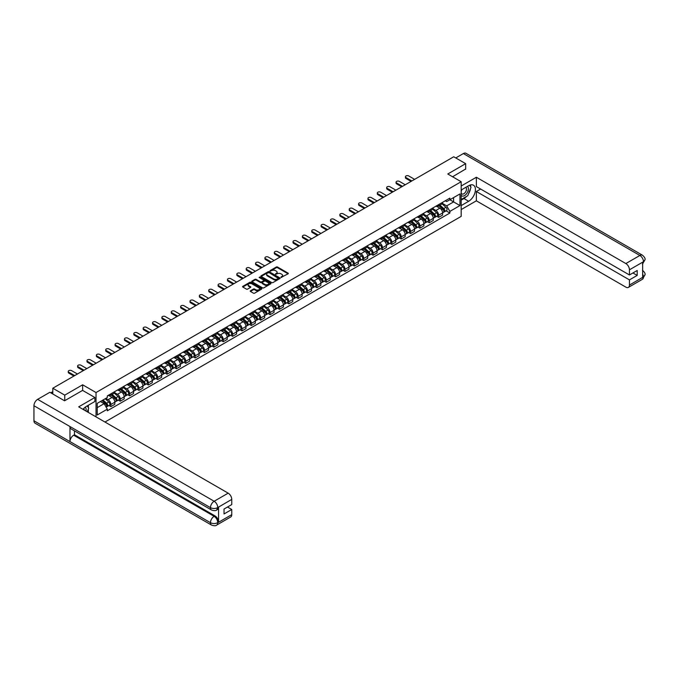 <?xml version="1.0" encoding="UTF-8"?>
<svg xmlns="http://www.w3.org/2000/svg" width="679" height="679" viewBox="0 0 679 679"><rect width="100%" height="100%" fill="white"/><g stroke="black" fill="none" stroke-linecap="round" stroke-linejoin="round"><path stroke-width="1.02" d="M281.013 277.439L288.1 273.824A0.832 0.484 0 0 0 288.1 273.145L277.499 267.017A0.832 0.484 0 0 0 276.319 267.017L270.055 270.632L270.055 271.108L271.693 270.641A2.665 1.536 0 0 1 275.462 270.641L276.345 271.15A2.665 1.536 0 0 1 277.125 272.237A2.665 1.536 0 0 1 276.345 273.331L275.538 274.274L277.168 273.807A2.665 1.536 0 0 1 280.945 273.807L281.827 274.316A2.665 1.536 0 0 1 282.608 275.402A2.665 1.536 0 0 1 281.827 276.489L281.013 276.964M250.449 290.765A0.832 0.484 0 0 0 250.449 291.444L253.42 293.167A0.832 0.484 0 0 0 254.6 293.167L261.551 289.152A0.832 0.484 0 0 0 261.551 288.465L250.95 282.345A0.832 0.484 0 0 0 249.77 282.345L242.819 286.36A0.832 0.484 0 0 0 242.819 287.039L246.409 289.118A0.832 0.484 0 0 0 247.589 289.118L250.568 287.395A0.832 0.484 0 0 0 250.568 286.716L248.786 285.689A2.232 1.29 0 0 1 248.132 284.773A2.232 1.29 0 0 1 249.507 283.584A2.232 1.29 0 0 1 251.934 283.864L258.92 287.896A2.232 1.29 0 0 1 259.573 288.804A2.232 1.29 0 0 1 258.198 290.001A2.232 1.29 0 0 1 255.762 289.721L254.6 289.05A0.832 0.484 0 0 0 253.42 289.05L250.449 290.765L250.449 291.444L253.42 289.738L253.42 289.05M96.028 392.538L82.643 384.806L64.751 395.136L52.801 388.235L453.725 156.773L465.667 163.664L447.784 173.994L461.168 181.726L96.028 392.538L96.028 416.872M271.753 282.583A0.832 0.484 0 0 0 272.924 282.583L279.884 278.568A0.832 0.484 0 0 0 279.884 277.889L269.274 271.761A0.832 0.484 0 0 0 268.095 271.761L261.143 275.776A0.832 0.484 0 0 0 261.143 276.455L271.753 282.583M259.344 277.558L270.709 283.864L263.766 287.871A0.832 0.484 0 0 1 262.586 287.871L251.977 281.751L254.956 280.045L254.956 279.349L251.977 281.072A0.832 0.484 0 0 0 251.977 281.751L251.977 281.072M254.956 280.045A0.832 0.484 0 0 1 256.136 280.045L256.136 279.349A0.832 0.484 0 0 0 254.956 279.349M256.136 279.349L260.439 281.836A0.832 0.484 0 0 0 261.61 281.836L263.588 280.69A0.832 0.484 0 0 0 263.588 280.011L259.106 277.431L259.93 276.956L270.717 283.177A0.832 0.484 0 0 1 270.717 283.856L270.717 283.177M104.973 422.032L461.168 216.389L461.168 181.726M64.751 395.136L64.751 400.686M52.801 388.235L52.801 393.99M465.667 169.215L465.667 163.664M438.651 204.6A3.904 2.258 60 0 1 437.845 206.357L441.808 204.065A3.904 2.258 -120 0 0 442.615 202.317M433.032 208.809L435.893 210.465A3.904 2.258 60 0 1 438.651 215.243L442.615 212.96A3.904 2.258 -120 0 0 439.856 208.173L437.021 206.535M442.615 212.96L442.615 215.073L438.651 217.356L436.758 216.262M437.845 206.357A3.904 2.258 60 0 1 435.926 206.178M438.651 215.243L438.651 217.356M429.289 210.006A3.904 2.258 60 0 1 428.483 211.763L432.438 209.472A3.904 2.258 -120 0 0 433.253 207.723M427.388 221.668L429.289 222.763L433.253 220.48L433.253 218.366A3.904 2.258 -120 0 0 430.486 213.579L427.651 211.941M428.483 211.763A3.904 2.258 60 0 1 426.556 211.585M423.662 214.216L426.531 215.871A3.904 2.258 60 0 1 429.289 220.65L429.289 222.763M419.919 215.413A3.904 2.258 60 0 1 419.113 217.17L423.076 214.887A3.904 2.258 -120 0 0 423.883 213.13M418.026 227.075L419.919 228.169L423.883 225.886L423.883 223.773A3.904 2.258 -120 0 0 421.124 218.986L418.289 217.348M419.113 217.17A3.904 2.258 60 0 1 417.195 216.991M414.3 219.623L417.161 221.278A3.904 2.258 60 0 1 419.919 226.056L419.919 228.169M410.557 220.828A3.904 2.258 60 0 1 409.751 222.576L413.715 220.293A3.904 2.258 -120 0 0 414.521 218.536M408.656 232.481L410.557 233.576L414.521 231.293L414.521 229.179A3.904 2.258 -120 0 0 411.754 224.393L408.919 222.754M409.751 222.576A3.904 2.258 60 0 1 407.824 222.398M404.93 225.029L407.799 226.684A3.904 2.258 60 0 1 410.557 231.463L410.557 233.576M401.196 226.234A3.904 2.258 60 0 1 400.381 227.983L404.344 225.7A3.904 2.258 -120 0 0 405.151 223.943M399.294 237.888L401.196 238.991L405.151 236.699L405.151 234.586A3.904 2.258 -120 0 0 402.392 229.799L399.558 228.161M400.381 227.983A3.904 2.258 60 0 1 398.463 227.804M395.568 230.436L398.429 232.091A3.904 2.258 60 0 1 401.196 236.869L401.196 238.991M391.825 231.641A3.904 2.258 60 0 1 391.019 233.389L394.983 231.106A3.904 2.258 -120 0 0 395.789 229.349M389.924 243.294L391.825 244.398L395.789 242.106L395.789 239.993A3.904 2.258 -120 0 0 393.031 235.206L390.187 233.568M391.019 233.389A3.904 2.258 60 0 1 389.092 233.22M386.207 235.842L389.067 237.497A3.904 2.258 60 0 1 391.825 242.276L391.825 244.398M382.464 237.047A3.904 2.258 60 0 1 381.649 238.796L385.613 236.513A3.904 2.258 -120 0 0 386.419 234.756M380.563 248.701L382.464 249.804L386.419 247.512L386.419 245.399A3.904 2.258 -120 0 0 383.66 240.612L380.826 238.983M381.649 238.796A3.904 2.258 60 0 1 379.731 238.626M376.837 241.249L379.697 242.904A3.904 2.258 60 0 1 382.464 247.691L382.464 249.804M373.094 242.454A3.904 2.258 60 0 1 372.287 244.202L376.251 241.919A3.904 2.258 -120 0 0 377.057 240.162M371.192 254.116L373.094 255.211L377.057 252.919L377.057 250.806A3.904 2.258 -120 0 0 374.299 246.027L371.455 244.389M372.287 244.202A3.904 2.258 60 0 1 370.361 244.033M367.475 246.655L370.335 248.31A3.904 2.258 60 0 1 373.094 253.097L373.094 255.211M363.732 247.86A3.904 2.258 60 0 1 362.917 249.617L366.881 247.326A3.904 2.258 -120 0 0 367.695 245.569M361.831 259.522L363.732 260.617L367.695 258.326L367.695 256.212A3.904 2.258 -120 0 0 364.929 251.434L362.094 249.796M362.917 249.617A3.904 2.258 60 0 1 360.999 249.439M358.105 252.062L360.965 253.717A3.904 2.258 60 0 1 363.732 258.504L363.732 260.617M354.362 253.267A3.904 2.258 60 0 1 353.555 255.024L357.519 252.732A3.904 2.258 -120 0 0 358.325 250.984M352.46 264.929L354.362 266.024L358.325 263.732L358.325 261.619A3.904 2.258 -120 0 0 355.567 256.84L352.732 255.202M353.555 255.024A3.904 2.258 60 0 1 351.629 254.846M348.743 257.477L351.603 259.123A3.904 2.258 60 0 1 354.362 263.91L354.362 266.024M345 258.674A3.904 2.258 60 0 1 344.185 260.43L348.149 258.139A3.904 2.258 -120 0 0 348.964 256.39M343.099 270.335L345 271.43L348.964 269.139L348.964 267.025A3.904 2.258 -120 0 0 346.197 262.247L343.362 260.609M344.185 260.43A3.904 2.258 60 0 1 342.267 260.252M339.373 262.883L342.233 264.53A3.904 2.258 60 0 1 345 269.317L345 271.43M335.63 264.08A3.904 2.258 60 0 1 334.823 265.837L338.787 263.545A3.904 2.258 -120 0 0 339.593 261.797M333.728 275.742L335.63 276.837L339.593 274.554L339.593 272.432A3.904 2.258 -120 0 0 336.835 267.653L334 266.015M334.823 265.837A3.904 2.258 60 0 1 332.897 265.659M330.011 268.29L332.871 269.936A3.904 2.258 60 0 1 335.63 274.723L335.63 276.837M326.268 269.487A3.904 2.258 60 0 1 325.462 271.244L329.417 268.952A3.904 2.258 -120 0 0 330.232 267.203M324.367 281.148L326.268 282.243L330.232 279.96L330.232 277.838A3.904 2.258 -120 0 0 327.465 273.06L324.63 271.422M325.462 271.244A3.904 2.258 60 0 1 323.535 271.065M320.641 273.696L323.501 275.343A3.904 2.258 60 0 1 326.268 280.13L326.268 282.243M316.898 274.893A3.904 2.258 60 0 1 316.091 276.65L320.055 274.358A3.904 2.258 -120 0 0 320.861 272.61M315.005 286.555L316.898 287.65L320.861 285.367L320.861 283.253A3.904 2.258 -120 0 0 318.103 278.466L315.268 276.828M316.091 276.65A3.904 2.258 60 0 1 314.173 276.472M311.279 279.103L314.139 280.758A3.904 2.258 60 0 1 316.898 285.536L316.898 287.65M307.536 280.3A3.904 2.258 60 0 1 306.73 282.057L310.685 279.765A3.904 2.258 -120 0 0 311.5 278.017M305.635 291.962L307.536 293.056L311.5 290.773L311.5 288.66A3.904 2.258 -120 0 0 308.733 283.873L305.898 282.235M306.73 282.057A3.904 2.258 60 0 1 304.803 281.878M301.909 284.509L304.778 286.165A3.904 2.258 60 0 1 307.536 290.943L307.536 293.056M298.166 285.715A3.904 2.258 60 0 1 297.36 287.463L301.323 285.18A3.904 2.258 -120 0 0 302.13 283.423M296.273 297.368L298.166 298.463L302.13 296.18L302.13 294.066A3.904 2.258 -120 0 0 299.371 289.279L296.536 287.641M297.36 287.463A3.904 2.258 60 0 1 295.441 287.285M292.547 289.916L295.407 291.571A3.904 2.258 60 0 1 298.166 296.35L298.166 298.463M288.804 291.121A3.904 2.258 60 0 1 287.998 292.87L291.962 290.587A3.904 2.258 -120 0 0 292.768 288.83M286.903 302.775L288.804 303.869L292.768 301.586L292.768 299.473A3.904 2.258 -120 0 0 290.001 294.686L287.166 293.048M287.998 292.87A3.904 2.258 60 0 1 286.071 292.691M283.177 295.323L286.046 296.978A3.904 2.258 60 0 1 288.804 301.756L288.804 303.869M279.434 296.528A3.904 2.258 60 0 1 278.628 298.276L282.591 295.993A3.904 2.258 -120 0 0 283.398 294.236M277.541 308.181L279.434 309.284L283.398 306.993L283.398 304.879A3.904 2.258 -120 0 0 280.639 300.093L277.804 298.454M278.628 298.276A3.904 2.258 60 0 1 276.709 298.098M273.815 300.729L276.676 302.384A3.904 2.258 60 0 1 279.434 307.163L279.434 309.284M270.072 301.934A3.904 2.258 60 0 1 269.266 303.683L273.23 301.4A3.904 2.258 -120 0 0 274.036 299.643M268.171 313.588L270.072 314.691L274.036 312.399L274.036 310.286A3.904 2.258 -120 0 0 271.277 305.499L268.434 303.861M269.266 303.683A3.904 2.258 60 0 1 267.339 303.513M264.445 306.136L267.314 307.791A3.904 2.258 60 0 1 270.072 312.578L270.072 314.691M260.711 307.341A3.904 2.258 60 0 1 259.896 309.089L263.859 306.806A3.904 2.258 -120 0 0 264.666 305.049M258.809 318.994L260.711 320.098L264.666 317.806L264.666 315.693A3.904 2.258 -120 0 0 261.907 310.906L259.072 309.276M259.896 309.089A3.904 2.258 60 0 1 257.978 308.92M255.083 311.542L257.944 313.197A3.904 2.258 60 0 1 260.711 317.984L260.711 320.098M251.34 312.747A3.904 2.258 60 0 1 250.534 314.496L254.498 312.213A3.904 2.258 -120 0 0 255.304 310.456M249.439 324.409L251.34 325.504L255.304 323.212L255.304 321.099A3.904 2.258 -120 0 0 252.546 316.321L249.702 314.683M250.534 314.496A3.904 2.258 60 0 1 248.607 314.326M245.722 316.949L248.582 318.604A3.904 2.258 60 0 1 251.34 323.391L251.34 325.504M241.979 318.154A3.904 2.258 60 0 1 241.164 319.911L245.127 317.619A3.904 2.258 -120 0 0 245.934 315.862M240.077 329.816L241.979 330.911L245.934 328.619L245.934 326.506A3.904 2.258 -120 0 0 243.175 321.727L240.341 320.089M241.164 319.911A3.904 2.258 60 0 1 239.246 319.733M236.351 322.355L239.212 324.01A3.904 2.258 60 0 1 241.979 328.797L241.979 330.911M232.608 323.56A3.904 2.258 60 0 1 231.802 325.317L235.766 323.026A3.904 2.258 -120 0 0 236.572 321.277M230.707 335.222L232.608 336.317L236.572 334.026L236.572 331.912A3.904 2.258 -120 0 0 233.814 327.134L230.97 325.496M231.802 325.317A3.904 2.258 60 0 1 229.875 325.139M226.99 327.77L229.85 329.417A3.904 2.258 60 0 1 232.608 334.204L232.608 336.317M223.247 328.967A3.904 2.258 60 0 1 222.432 330.724L226.396 328.432A3.904 2.258 -120 0 0 227.21 326.684M221.346 340.629L223.247 341.724L227.21 339.432L227.21 337.319A3.904 2.258 -120 0 0 224.443 332.54L221.609 330.902M222.432 330.724A3.904 2.258 60 0 1 220.514 330.546M217.619 333.177L220.48 334.823A3.904 2.258 60 0 1 223.247 339.61L223.247 341.724M213.877 334.374A3.904 2.258 60 0 1 213.07 336.13L217.034 333.839A3.904 2.258 -120 0 0 217.84 332.09M211.975 346.035L213.877 347.13L217.84 344.847L217.84 342.725A3.904 2.258 -120 0 0 215.082 337.947L212.247 336.309M213.07 336.13A3.904 2.258 60 0 1 211.144 335.952M208.258 338.583L211.118 340.23A3.904 2.258 60 0 1 213.877 345.017L213.877 347.13M204.515 339.78A3.904 2.258 60 0 1 203.7 341.537L207.664 339.245A3.904 2.258 -120 0 0 208.478 337.497M202.614 351.442L204.515 352.537L208.478 350.254L208.478 348.14A3.904 2.258 -120 0 0 205.712 343.353L202.877 341.715M203.7 341.537A3.904 2.258 60 0 1 201.782 341.359M198.888 343.99L201.748 345.636A3.904 2.258 60 0 1 204.515 350.423L204.515 352.537M195.145 345.187A3.904 2.258 60 0 1 194.338 346.944L198.302 344.652A3.904 2.258 -120 0 0 199.108 342.903M193.243 356.848L195.145 357.943L199.108 355.66L199.108 353.547A3.904 2.258 -120 0 0 196.35 348.76L193.515 347.122M194.338 346.944A3.904 2.258 60 0 1 192.412 346.765M189.526 349.396L192.386 351.051A3.904 2.258 60 0 1 195.145 355.83L195.145 357.943M185.783 350.593A3.904 2.258 60 0 1 184.977 352.35L188.932 350.058A3.904 2.258 -120 0 0 189.747 348.31M183.882 362.255L185.783 363.35L189.747 361.067L189.747 358.953A3.904 2.258 -120 0 0 186.98 354.166L184.145 352.528M184.977 352.35A3.904 2.258 60 0 1 183.05 352.172M180.156 354.803L183.016 356.458A3.904 2.258 60 0 1 185.783 361.236L185.783 363.35M176.413 356.008A3.904 2.258 60 0 1 175.606 357.757L179.57 355.473A3.904 2.258 -120 0 0 180.376 353.717M174.52 367.662L176.413 368.756L180.376 366.473L180.376 364.36A3.904 2.258 -120 0 0 177.618 359.573L174.783 357.935M175.606 357.757A3.904 2.258 60 0 1 173.688 357.578M170.794 360.209L173.654 361.865A3.904 2.258 60 0 1 176.413 366.643L176.413 368.756M167.051 361.415A3.904 2.258 60 0 1 166.245 363.163L170.2 360.88A3.904 2.258 -120 0 0 171.015 359.123M165.15 373.068L167.051 374.163L171.015 371.88L171.015 369.766A3.904 2.258 -120 0 0 168.248 364.979L165.413 363.341M166.245 363.163A3.904 2.258 60 0 1 164.318 362.985M161.424 365.616L164.293 367.271A3.904 2.258 60 0 1 167.051 372.05L167.051 374.163M157.681 366.821A3.904 2.258 60 0 1 156.874 368.57L160.838 366.287A3.904 2.258 -120 0 0 161.644 364.53M155.788 378.475L157.681 379.578L161.644 377.286L161.644 375.173A3.904 2.258 -120 0 0 158.886 370.386L156.051 368.748M156.874 368.57A3.904 2.258 60 0 1 154.956 368.4M152.062 371.023L154.922 372.678A3.904 2.258 60 0 1 157.681 377.456L157.681 379.578M148.319 372.228A3.904 2.258 60 0 1 147.513 373.976L151.476 371.693A3.904 2.258 -120 0 0 152.283 369.936M146.418 383.881L148.319 384.985L152.283 382.693L152.283 380.579A3.904 2.258 -120 0 0 149.516 375.793L146.681 374.163M147.513 373.976A3.904 2.258 60 0 1 145.586 373.806M142.692 376.429L145.561 378.084A3.904 2.258 60 0 1 148.319 382.871L148.319 384.985M138.957 377.634A3.904 2.258 60 0 1 138.143 379.383L142.106 377.1A3.904 2.258 -120 0 0 142.913 375.343M137.056 389.288L138.957 390.391L142.913 388.099L142.913 385.986A3.904 2.258 -120 0 0 140.154 381.208L137.319 379.569M138.143 379.383A3.904 2.258 60 0 1 136.224 379.213M133.33 381.836L136.19 383.491A3.904 2.258 60 0 1 138.957 388.278L138.957 390.391M129.587 383.041A3.904 2.258 60 0 1 128.781 384.798L132.745 382.506A3.904 2.258 -120 0 0 133.551 380.749M127.686 394.703L129.587 395.798L133.551 393.506L133.551 391.393A3.904 2.258 -120 0 0 130.792 386.614L127.949 384.976M128.781 384.798A3.904 2.258 60 0 1 126.854 384.62M123.968 387.242L126.829 388.897A3.904 2.258 60 0 1 129.587 393.684L129.587 395.798M120.225 388.447A3.904 2.258 60 0 1 119.411 390.204L123.374 387.913A3.904 2.258 -120 0 0 124.181 386.156M118.324 400.109L120.225 401.204L124.181 398.913L124.181 396.799A3.904 2.258 -120 0 0 121.422 392.021L118.587 390.383M119.411 390.204A3.904 2.258 60 0 1 117.492 390.026M114.598 392.657L117.459 394.304A3.904 2.258 60 0 1 120.225 399.091L120.225 401.204M110.855 393.854A3.904 2.258 60 0 1 110.049 395.611L114.013 393.319A3.904 2.258 -120 0 0 114.819 391.571M108.954 405.516L110.855 406.611L114.819 404.319L114.819 402.206A3.904 2.258 -120 0 0 112.06 397.427L109.217 395.789M110.049 395.611A3.904 2.258 60 0 1 108.122 395.433M105.814 398.395L108.097 399.71A3.904 2.258 60 0 1 110.855 404.497L110.855 406.611M445.288 200.772L446.697 201.587L459.963 193.922L453.606 197.597L453.606 201.901L446.697 205.881L442.394 203.403M97.224 407.646L104.133 403.666L107.316 409.174L97.224 414.996L97.224 403.351L107.316 397.529L107.316 395.899L449.88 198.124L449.88 199.753L459.963 205.576L449.88 211.398L446.697 205.881M459.963 193.922L459.963 205.576M107.316 409.174L107.316 410.803L449.88 213.028L449.88 211.398M82.643 384.806L82.643 390.425M104.133 403.666L100.407 401.518M446.12 210.855L449.88 213.028M281.25 277.516L281.827 277.185A2.665 1.536 0 0 0 282.608 276.098L282.608 275.402M277.125 272.237L277.125 272.933A2.665 1.536 0 0 1 276.345 274.019L275.767 274.358M288.1 273.145L288.1 273.824L277.499 267.713A0.832 0.484 0 0 0 276.319 267.713L270.284 271.193M279.884 277.889L279.884 278.568L269.274 272.457A0.832 0.484 0 0 0 268.095 272.457L261.152 276.463M278.407 278.466L269.096 272.61L267.416 273.111A2.665 1.536 0 0 0 266.635 274.197A2.665 1.536 0 0 0 267.416 275.284L273.781 278.959A2.665 1.536 0 0 0 277.55 278.959L278.407 278.466L278.407 279.162L278.407 278.679M266.635 274.197L266.635 274.885A2.665 1.536 0 0 0 267.416 275.98L267.416 275.284M278.407 279.162L277.55 279.655A2.665 1.536 0 0 1 273.781 279.655L267.416 275.98M256.136 280.045L260.439 282.523A0.832 0.484 0 0 0 261.61 282.523L263.588 281.386A0.832 0.484 0 0 0 263.834 281.047L263.834 280.351M264.895 284.408A2.232 1.29 0 0 0 267.331 284.688A2.232 1.29 0 0 0 268.706 283.499A2.232 1.29 0 0 0 268.052 282.591L265.591 281.174A0.832 0.484 0 0 0 264.411 281.174L262.442 282.311A0.832 0.484 0 0 0 262.442 282.99L264.895 284.408L264.895 285.104A2.232 1.29 0 0 0 267.331 285.384A2.232 1.29 0 0 0 268.706 284.195L268.706 283.499M262.196 282.651L262.196 283.347A0.832 0.484 0 0 0 262.442 283.686L262.442 282.99M264.895 285.104L262.442 283.686M259.573 288.804L259.573 289.5A2.232 1.29 0 0 1 258.198 290.688A2.232 1.29 0 0 1 255.762 290.408L254.6 289.738A0.832 0.484 0 0 0 253.42 289.738M248.132 284.773L248.132 285.469A2.232 1.29 0 0 0 248.786 286.377L248.786 285.689M250.568 286.716L250.568 287.395L248.786 286.377M261.551 288.465L261.551 289.152L250.95 283.041A0.832 0.484 0 0 0 249.77 283.041L242.827 287.047L242.819 286.36M438.923 205.729L442.742 209.14A2.122 1.222 60 0 1 443.404 212.417L442.615 212.875M439.024 205.822L440.824 206.857M439.313 205.508L443.557 209.302A1.018 0.586 60 0 1 443.879 210.872A1.018 0.586 60 0 1 443.786 210.914M439.95 205.143L443.76 208.546A2.122 1.222 60 0 1 444.431 211.831A2.122 1.222 60 0 1 443.786 211.899M442.071 203.861L445.925 207.299A2.122 1.222 60 0 1 446.587 210.583L444.431 211.831M411.067 181.395L405.991 178.467A1.952 1.129 180 0 1 405.422 177.669L405.422 176.769A1.952 1.129 -0 0 0 405.991 177.567L411.847 180.945M414.606 179.349L408.758 175.971A1.952 1.129 -0 0 0 406.628 175.725A1.952 1.129 -0 0 0 405.422 176.769M429.561 211.144L433.372 214.547A2.122 1.222 60 0 1 434.042 217.823L433.253 218.282M429.663 211.228L431.454 212.264M429.943 210.914L434.195 214.708A1.018 0.586 60 0 1 434.509 216.278A1.018 0.586 60 0 1 434.416 216.321M430.579 210.549L434.399 213.953A2.122 1.222 60 0 1 435.061 217.238A2.122 1.222 60 0 1 434.424 217.305M432.71 209.276L436.555 212.705A2.122 1.222 60 0 1 437.225 215.99L435.061 217.238M420.191 216.55L424.01 219.954A2.122 1.222 60 0 1 424.681 223.238L423.883 223.688M420.293 216.635L422.092 217.67M420.581 216.321L424.825 220.115A1.018 0.586 60 0 1 425.147 221.685A1.018 0.586 60 0 1 425.054 221.727M421.218 215.956L425.029 219.359A2.122 1.222 60 0 1 425.699 222.644A2.122 1.222 60 0 1 425.054 222.712M423.34 214.683L427.193 218.112A2.122 1.222 60 0 1 427.855 221.396L425.699 222.644M466.575 196.384A9.548 5.517 120 0 1 463.927 198.54L468.671 201.273A9.548 5.517 120 0 0 474.91 192.861A9.548 5.517 120 0 0 473.45 185.206A9.548 5.517 120 0 0 468.671 185.681L461.168 190.01M468.671 201.273L461.168 205.61M461.168 209.59L476.361 200.823L476.361 191.503L629.45 279.884L629.45 285.053L643.556 276.837L642.657 277.253L642.657 262.349L643.471 261.704L629.45 269.801A5.093 2.945 -120 0 0 625.851 263.562L639.864 255.465L463.358 153.564L455.762 157.944M480.622 189.042L476.361 191.503M632.93 272.958L637.191 275.419L637.191 270.497L629.45 274.97L476.361 186.581L476.361 177.253L625.851 263.562M461.168 186.021L476.361 177.253M476.361 200.823L625.851 287.132A5.093 2.945 -120 0 0 628.398 287.387A5.093 2.945 -120 0 0 629.45 285.053M463.358 153.564A5.22 3.013 -60 0 1 465.972 153.301L642.478 255.211A5.22 3.013 -60 0 0 639.864 255.465A5.093 2.945 60 0 1 643.471 261.704M629.45 274.97L629.45 269.801M637.191 275.419L629.45 279.884M465.667 169.003L452.579 176.769M468.476 193.888A9.548 5.517 120 0 0 470.53 188.584M470.683 186.878A9.548 5.517 120 0 0 470.445 184.926M463.927 198.54L461.168 200.135M642.657 273.688L643.471 276.786M642.478 270.284C644.524 272.126 645.381 273.603 645.05 274.706L643.565 276.828M642.478 255.211C644.524 257.035 645.381 258.521 645.05 259.667L643.556 261.763M211.534 510.005A5.22 3.013 -60 0 1 210.456 507.646C212.858 508.8 215.26 508.792 217.653 507.62L216.694 509.997C215.846 510.863 214.123 510.871 211.534 510.005L71.057 428.899A5.22 3.013 -60 0 1 69.971 426.539L33.95 405.745A5.22 3.013 -60 0 1 37.642 399.345L49.856 392.292L64.564 400.788L82.583 390.391L94.89 397.495L94.89 401.484L86.36 406.398A9.548 5.517 120 0 0 83.016 409.361M94.89 397.495L78.679 406.857L228.169 493.158A5.093 2.945 60 0 1 231.768 499.396L231.768 504.565L224.028 509.038L224.028 513.961L231.768 509.488L231.768 514.648A5.093 2.945 60 0 1 230.716 516.982L216.694 525.079A5.093 2.945 -120 0 0 217.747 522.745L231.768 514.648M88.134 412.314L90.146 413.477M88.346 412.187L88.346 408.987M88.346 407.561L88.346 405.261M216.694 525.079C215.88 525.936 214.165 525.945 211.534 525.079L35.028 423.178A5.22 3.013 -60 0 1 33.95 420.785L69.971 441.588A5.22 3.013 -60 0 1 73.663 435.222L214.148 516.329L214.963 515.862A5.093 2.945 60 0 1 218.562 522.1L218.562 507.196A5.093 2.945 60 0 1 217.509 509.53L216.694 509.997M33.95 405.745L33.95 420.785M37.642 399.345L214.148 501.255A5.22 3.013 -60 0 0 210.456 507.646L69.971 426.539L69.971 441.588L210.456 522.694C212.85 523.849 215.251 523.849 217.662 522.694L217.747 522.745M231.768 509.488L227.507 507.026M74.478 430.868L74.478 434.755L214.963 515.862M74.478 434.755L73.663 435.222M461.168 195.314A5.517 3.183 120 0 0 465.556 194.839A5.517 3.183 120 0 0 468.434 188.83A5.517 3.183 120 0 0 467.432 186.394M461.627 189.747A5.517 3.183 120 0 0 461.168 190.74M461.168 192.581A3.777 2.181 120 0 0 461.932 193.948A3.777 2.181 120 0 0 464.843 192.938A3.777 2.181 120 0 0 466.49 189.135A3.777 2.181 120 0 0 465.709 187.404A3.777 2.181 120 0 0 465.692 187.396M461.941 189.56A3.777 2.181 120 0 0 461.168 191.826M469.537 185.24L471.014 187.345L467.772 195.696L461.287 199.439M85.936 411.041A5.517 3.183 120 0 0 86.123 409.556A5.517 3.183 120 0 0 85.206 407.188M84.179 410.031A3.777 2.181 120 0 0 84.179 409.853A3.777 2.181 120 0 0 83.789 408.478M87.192 405.923L88.703 408.071L87.251 411.805M401.705 186.801L396.629 183.873A1.952 1.129 180 0 1 396.061 183.075L396.061 182.176A1.952 1.129 -0 0 0 396.629 182.974L402.486 186.352M405.244 184.756L399.388 181.378A1.952 1.129 -0 0 0 397.266 181.132A1.952 1.129 -0 0 0 396.061 182.176M392.335 192.208L387.259 189.28A1.952 1.129 180 0 1 386.691 188.482L386.691 187.582A1.952 1.129 -0 0 0 387.259 188.38L393.116 191.758M395.882 190.162L390.026 186.784A1.952 1.129 -0 0 0 387.896 186.538A1.952 1.129 -0 0 0 386.691 187.582M410.829 221.957L414.648 225.36A2.122 1.222 60 0 1 415.31 228.645L414.521 229.095M410.931 222.041L412.722 223.085M411.211 221.727L415.463 225.521A1.018 0.586 60 0 1 415.777 227.1A1.018 0.586 60 0 1 415.684 227.134M411.847 221.362L415.667 224.766A2.122 1.222 60 0 1 416.329 228.051A2.122 1.222 60 0 1 415.692 228.119M413.978 220.089L417.823 223.518A2.122 1.222 60 0 1 418.493 226.803L416.329 228.051M401.459 227.363L405.278 230.767A2.122 1.222 60 0 1 405.949 234.051L405.151 234.51M401.561 227.448L403.36 228.492M401.849 227.142L406.093 230.928A1.018 0.586 60 0 1 406.415 232.507A1.018 0.586 60 0 1 406.322 232.541M402.486 226.769L406.297 230.181A2.122 1.222 60 0 1 406.967 233.457A2.122 1.222 60 0 1 406.322 233.525M404.608 225.496L408.461 228.933A2.122 1.222 60 0 1 409.123 232.21L406.967 233.457M392.097 232.77L395.916 236.173A2.122 1.222 60 0 1 396.578 239.458L395.789 239.916M392.199 232.855L393.998 233.899M392.479 232.549L396.731 236.334A1.018 0.586 60 0 1 397.045 237.913A1.018 0.586 60 0 1 396.952 237.947M393.116 232.176L396.935 235.588A2.122 1.222 60 0 1 397.597 238.864A2.122 1.222 60 0 1 396.96 238.932M395.246 230.902L399.099 234.34A2.122 1.222 60 0 1 399.761 237.616L397.597 238.864M382.973 197.614L377.897 194.686A1.952 1.129 180 0 1 377.329 193.888L377.329 192.989A1.952 1.129 -0 0 0 377.897 193.787L383.754 197.165M386.512 195.569L380.656 192.191A1.952 1.129 -0 0 0 378.534 191.953A1.952 1.129 -0 0 0 377.329 192.989M373.603 203.021L368.536 200.093A1.952 1.129 180 0 1 367.959 199.295L367.959 198.395A1.952 1.129 -0 0 0 368.536 199.193L374.384 202.571M377.151 200.984L371.294 197.597A1.952 1.129 -0 0 0 369.164 197.36A1.952 1.129 -0 0 0 367.959 198.395M364.241 208.436L359.166 205.499A1.952 1.129 180 0 1 358.597 204.71L358.597 203.802A1.952 1.129 -0 0 0 359.166 204.6L365.022 207.978M367.78 206.391L361.924 203.004A1.952 1.129 -0 0 0 359.802 202.766A1.952 1.129 -0 0 0 358.597 203.802M382.735 238.176L386.546 241.58A2.122 1.222 60 0 1 387.217 244.864L386.419 245.323M382.829 238.27L384.628 239.305M383.117 237.956L387.361 241.741A1.018 0.586 60 0 1 387.684 243.32A1.018 0.586 60 0 1 387.59 243.354M383.754 237.582L387.565 240.994A2.122 1.222 60 0 1 388.235 244.27A2.122 1.222 60 0 1 387.59 244.338M385.876 236.309L389.729 239.746A2.122 1.222 60 0 1 390.4 243.023L388.235 244.27M354.871 213.843L349.804 210.914A1.952 1.129 180 0 1 349.227 210.117L349.227 209.208A1.952 1.129 -0 0 0 349.804 210.006L355.652 213.393M358.419 211.797L352.562 208.419A1.952 1.129 -0 0 0 350.432 208.173A1.952 1.129 -0 0 0 349.227 209.208M373.365 243.583L377.184 246.986A2.122 1.222 60 0 1 377.847 250.271L377.057 250.729M373.467 243.676L375.266 244.712M373.747 243.362L377.999 247.148A1.018 0.586 60 0 1 378.313 248.726A1.018 0.586 60 0 1 378.22 248.76M374.384 242.997L378.203 246.401A2.122 1.222 60 0 1 378.865 249.685A2.122 1.222 60 0 1 378.228 249.753M376.514 241.716L380.367 245.153A2.122 1.222 60 0 1 381.029 248.429L378.865 249.685M345.509 219.249L340.434 216.321A1.952 1.129 180 0 1 339.865 215.523L339.865 214.623A1.952 1.129 -0 0 0 340.434 215.413L346.29 218.799M349.048 217.204L343.201 213.826A1.952 1.129 -0 0 0 341.07 213.579A1.952 1.129 -0 0 0 339.865 214.623M364.003 248.989L367.814 252.393A2.122 1.222 60 0 1 368.485 255.677L367.687 256.136M364.097 249.083L365.896 250.118M364.385 248.769L368.629 252.554A1.018 0.586 60 0 1 368.952 254.133A1.018 0.586 60 0 1 368.858 254.167M365.022 248.404L368.833 251.807A2.122 1.222 60 0 1 369.503 255.092A2.122 1.222 60 0 1 368.858 255.16M367.152 247.122L370.997 250.559A2.122 1.222 60 0 1 371.668 253.844L369.503 255.092M336.139 224.656L331.072 221.727A1.952 1.129 180 0 1 330.495 220.93L330.495 220.03A1.952 1.129 -0 0 0 331.072 220.828L336.92 224.206M339.687 222.61L333.83 219.232A1.952 1.129 -0 0 0 331.7 218.986A1.952 1.129 -0 0 0 330.495 220.03M354.633 254.396L358.453 257.799A2.122 1.222 60 0 1 359.115 261.084L358.325 261.542M354.735 254.489L356.534 255.525M355.015 254.175L359.267 257.961A1.018 0.586 60 0 1 359.581 259.539A1.018 0.586 60 0 1 359.497 259.573M355.652 253.81L359.471 257.214A2.122 1.222 60 0 1 360.142 260.498A2.122 1.222 60 0 1 359.497 260.566M357.782 252.529L361.635 255.966A2.122 1.222 60 0 1 362.297 259.251L360.142 260.498M326.777 230.062L321.702 227.134A1.952 1.129 180 0 1 321.133 226.336L321.133 225.436A1.952 1.129 -0 0 0 321.702 226.234L327.558 229.612M330.317 228.017L324.469 224.639A1.952 1.129 -0 0 0 322.338 224.393A1.952 1.129 -0 0 0 321.133 225.436M345.272 259.802L349.082 263.206A2.122 1.222 60 0 1 349.753 266.491L348.955 266.949M345.373 259.896L347.164 260.931M345.653 259.582L349.897 263.376A1.018 0.586 60 0 1 350.22 264.946A1.018 0.586 60 0 1 350.126 264.98M346.29 259.217L350.109 262.62A2.122 1.222 60 0 1 350.771 265.905A2.122 1.222 60 0 1 350.135 265.973M348.42 257.935L352.265 261.373A2.122 1.222 60 0 1 352.936 264.657L350.771 265.905M317.407 235.469L312.34 232.541A1.952 1.129 180 0 1 311.763 231.743L311.763 230.843A1.952 1.129 -0 0 0 312.34 231.641L318.188 235.019M320.955 233.423L315.098 230.045A1.952 1.129 -0 0 0 312.968 229.799A1.952 1.129 -0 0 0 311.763 230.843M335.901 265.209L339.721 268.621A2.122 1.222 60 0 1 340.383 271.897L339.593 272.355M336.003 265.302L337.803 266.338M336.292 264.988L340.535 268.782A1.018 0.586 60 0 1 340.858 270.352A1.018 0.586 60 0 1 340.765 270.395M336.92 264.623L340.739 268.027A2.122 1.222 60 0 1 341.41 271.311A2.122 1.222 60 0 1 340.765 271.379M339.05 263.342L342.903 266.779A2.122 1.222 60 0 1 343.566 270.064L341.41 271.311M308.045 240.875L302.97 237.947A1.952 1.129 180 0 1 302.401 237.149L302.401 236.25A1.952 1.129 -0 0 0 302.97 237.047L308.826 240.425M311.585 238.83L305.737 235.452A1.952 1.129 -0 0 0 303.606 235.206A1.952 1.129 -0 0 0 302.401 236.25M326.54 270.615L330.35 274.027A2.122 1.222 60 0 1 331.021 277.304L330.232 277.762M326.641 270.709L328.432 271.744M326.922 270.395L331.165 274.189A1.018 0.586 60 0 1 331.488 275.759A1.018 0.586 60 0 1 331.394 275.801M327.558 270.03L331.377 273.433A2.122 1.222 60 0 1 332.039 276.718A2.122 1.222 60 0 1 331.403 276.786M329.688 268.748L333.533 272.186A2.122 1.222 60 0 1 334.204 275.47L332.039 276.718M298.684 246.282L293.608 243.354A1.952 1.129 180 0 1 293.031 242.556L293.031 241.656A1.952 1.129 -0 0 0 293.608 242.454L299.456 245.832M302.223 244.236L296.367 240.858A1.952 1.129 -0 0 0 294.236 240.612A1.952 1.129 -0 0 0 293.031 241.656M317.169 276.022L320.989 279.434A2.122 1.222 60 0 1 321.651 282.71L320.861 283.168M317.271 276.115L319.071 277.151M317.56 275.801L321.804 279.595A1.018 0.586 60 0 1 322.126 281.165A1.018 0.586 60 0 1 322.033 281.208M318.196 275.436L322.007 278.84A2.122 1.222 60 0 1 322.678 282.124A2.122 1.222 60 0 1 322.033 282.192M320.318 274.163L324.172 277.592A2.122 1.222 60 0 1 324.834 280.877L322.678 282.124M289.313 251.688L284.238 248.76A1.952 1.129 180 0 1 283.669 247.962L283.669 247.063A1.952 1.129 -0 0 0 284.238 247.86L290.094 251.238M292.853 249.643L287.005 246.265A1.952 1.129 -0 0 0 284.874 246.019A1.952 1.129 -0 0 0 283.669 247.063M307.808 281.437L311.619 284.841A2.122 1.222 60 0 1 312.289 288.117L311.5 288.575M307.91 281.522L309.7 282.557M308.19 281.208L312.433 285.002A1.018 0.586 60 0 1 312.756 286.572A1.018 0.586 60 0 1 312.663 286.614M308.826 280.843L312.646 284.246A2.122 1.222 60 0 1 313.308 287.531A2.122 1.222 60 0 1 312.671 287.599M310.957 279.57L314.801 282.999A2.122 1.222 60 0 1 315.472 286.283L313.308 287.531M279.952 257.095L274.876 254.167A1.952 1.129 180 0 1 274.308 253.369L274.308 252.469A1.952 1.129 -0 0 0 274.876 253.267L280.733 256.645M283.491 255.049L277.635 251.671A1.952 1.129 -0 0 0 275.513 251.425A1.952 1.129 -0 0 0 274.308 252.469M298.437 286.844L302.257 290.247A2.122 1.222 60 0 1 302.919 293.532L302.13 293.982M298.539 286.928L300.339 287.964M298.828 286.614L303.072 290.408A1.018 0.586 60 0 1 303.394 291.987A1.018 0.586 60 0 1 303.301 292.021M299.464 286.249L303.275 289.653A2.122 1.222 60 0 1 303.946 292.938A2.122 1.222 60 0 1 303.301 293.005M301.586 284.976L305.44 288.405A2.122 1.222 60 0 1 306.102 291.69L303.946 292.938M270.582 262.501L265.506 259.573A1.952 1.129 180 0 1 264.937 258.775L264.937 257.876A1.952 1.129 -0 0 0 265.506 258.674L271.362 262.052M274.121 260.456L268.273 257.078A1.952 1.129 -0 0 0 266.143 256.832A1.952 1.129 -0 0 0 264.937 257.876M289.076 292.25L292.895 295.654A2.122 1.222 60 0 1 293.557 298.938L292.768 299.397M289.178 292.335L290.968 293.379M289.458 292.029L293.71 295.815A1.018 0.586 60 0 1 294.024 297.394A1.018 0.586 60 0 1 293.931 297.427M290.094 291.656L293.914 295.068A2.122 1.222 60 0 1 294.576 298.344A2.122 1.222 60 0 1 293.939 298.412M292.225 290.383L296.069 293.812A2.122 1.222 60 0 1 296.74 297.096L294.576 298.344M261.22 267.908L256.144 264.98A1.952 1.129 180 0 1 255.576 264.182L255.576 263.282A1.952 1.129 -0 0 0 256.144 264.08L262.001 267.458M264.759 265.862L258.903 262.484A1.952 1.129 -0 0 0 256.781 262.247A1.952 1.129 -0 0 0 255.576 263.282M279.706 297.657L283.525 301.06A2.122 1.222 60 0 1 284.195 304.345L283.398 304.803M279.807 297.742L281.607 298.785M280.096 297.436L284.34 301.221A1.018 0.586 60 0 1 284.662 302.8A1.018 0.586 60 0 1 284.569 302.834M280.733 297.062L284.543 300.474A2.122 1.222 60 0 1 285.214 303.751A2.122 1.222 60 0 1 284.569 303.819M282.854 295.789L286.708 299.227A2.122 1.222 60 0 1 287.37 302.503L285.214 303.751M251.85 273.323L246.783 270.386A1.952 1.129 180 0 1 246.205 269.597L246.205 268.689A1.952 1.129 -0 0 0 246.783 269.487L252.63 272.865M255.397 271.277L249.541 267.891A1.952 1.129 -0 0 0 247.411 267.653A1.952 1.129 -0 0 0 246.205 268.689M270.344 303.063L274.163 306.467A2.122 1.222 60 0 1 274.825 309.751L274.036 310.21M270.446 303.148L272.245 304.192M270.726 302.842L274.978 306.628A1.018 0.586 60 0 1 275.292 308.207A1.018 0.586 60 0 1 275.199 308.241M271.362 302.469L275.182 305.881A2.122 1.222 60 0 1 275.844 309.157A2.122 1.222 60 0 1 275.207 309.225M273.493 301.196L277.338 304.633A2.122 1.222 60 0 1 278.008 307.91L275.844 309.157M242.488 278.729L237.412 275.801A1.952 1.129 180 0 1 236.844 275.003L236.844 274.095A1.952 1.129 -0 0 0 237.412 274.893L243.269 278.28M246.027 276.684L240.171 273.298A1.952 1.129 -0 0 0 238.049 273.06A1.952 1.129 -0 0 0 236.844 274.095M260.974 308.47L264.793 311.873A2.122 1.222 60 0 1 265.464 315.158L264.666 315.616M261.076 308.563L262.875 309.599M261.364 308.249L265.608 312.034A1.018 0.586 60 0 1 265.93 313.613A1.018 0.586 60 0 1 265.837 313.647M262.001 307.884L265.812 311.288A2.122 1.222 60 0 1 266.482 314.564A2.122 1.222 60 0 1 265.837 314.632M264.123 306.602L267.976 310.04A2.122 1.222 60 0 1 268.646 313.316L266.482 314.564M233.118 284.136L228.051 281.208A1.952 1.129 180 0 1 227.473 280.41L227.473 279.502A1.952 1.129 -0 0 0 228.051 280.3L233.899 283.686M236.665 282.091L230.809 278.713A1.952 1.129 -0 0 0 228.679 278.466A1.952 1.129 -0 0 0 227.473 279.502M251.612 313.876L255.431 317.28A2.122 1.222 60 0 1 256.093 320.564L255.304 321.023M251.714 313.97L253.513 315.005M251.994 313.656L256.246 317.441A1.018 0.586 60 0 1 256.56 319.02A1.018 0.586 60 0 1 256.467 319.054M252.63 313.291L256.45 316.694A2.122 1.222 60 0 1 257.112 319.979A2.122 1.222 60 0 1 256.475 320.047M254.761 312.009L258.614 315.446A2.122 1.222 60 0 1 259.276 318.731L257.112 319.979M223.756 289.543L218.68 286.614A1.952 1.129 180 0 1 218.112 285.817L218.112 284.917A1.952 1.129 -0 0 0 218.68 285.715L224.537 289.093M227.295 287.497L221.447 284.119A1.952 1.129 -0 0 0 219.317 283.873A1.952 1.129 -0 0 0 218.112 284.917M242.25 319.283L246.061 322.686A2.122 1.222 60 0 1 246.732 325.971L245.934 326.429M242.344 319.376L244.143 320.412M242.632 319.062L246.876 322.848A1.018 0.586 60 0 1 247.198 324.426A1.018 0.586 60 0 1 247.105 324.46M243.269 318.697L247.08 322.101A2.122 1.222 60 0 1 247.75 325.385A2.122 1.222 60 0 1 247.105 325.453M245.399 317.416L249.244 320.853A2.122 1.222 60 0 1 249.914 324.138L247.75 325.385M214.386 294.949L209.319 292.021A1.952 1.129 180 0 1 208.742 291.223L208.742 290.323A1.952 1.129 -0 0 0 209.319 291.121L215.167 294.499M217.934 292.904L212.077 289.526A1.952 1.129 -0 0 0 209.947 289.279A1.952 1.129 -0 0 0 208.742 290.323M232.88 324.689L236.699 328.093A2.122 1.222 60 0 1 237.361 331.377L236.572 331.836M232.982 324.783L234.781 325.818M233.262 324.469L237.514 328.254A1.018 0.586 60 0 1 237.828 329.833A1.018 0.586 60 0 1 237.743 329.867M233.899 324.104L237.718 327.507A2.122 1.222 60 0 1 238.38 330.792A2.122 1.222 60 0 1 237.743 330.86M236.029 322.822L239.882 326.26A2.122 1.222 60 0 1 240.544 329.544L238.38 330.792M205.024 300.356L199.949 297.427A1.952 1.129 180 0 1 199.38 296.63L199.38 295.73A1.952 1.129 -0 0 0 199.949 296.528L205.805 299.906M208.563 298.31L202.715 294.932A1.952 1.129 -0 0 0 200.585 294.686A1.952 1.129 -0 0 0 199.38 295.73M223.518 330.096L227.329 333.499A2.122 1.222 60 0 1 228 336.784L227.202 337.242M223.62 330.189L225.411 331.225M223.9 329.875L228.144 333.669A1.018 0.586 60 0 1 228.467 335.239A1.018 0.586 60 0 1 228.373 335.282M224.537 329.51L228.356 332.914A2.122 1.222 60 0 1 229.018 336.198A2.122 1.222 60 0 1 228.373 336.266M226.667 328.229L230.512 331.666A2.122 1.222 60 0 1 231.183 334.951L229.018 336.198M195.654 305.762L190.587 302.834A1.952 1.129 180 0 1 190.01 302.036L190.01 301.137A1.952 1.129 -0 0 0 190.587 301.934L196.435 305.312M199.202 303.717L193.345 300.339A1.952 1.129 -0 0 0 191.215 300.093A1.952 1.129 -0 0 0 190.01 301.137M214.148 335.502L217.967 338.914A2.122 1.222 60 0 1 218.63 342.191L217.84 342.649M214.25 335.596L216.049 336.631M214.539 335.282L218.782 339.076A1.018 0.586 60 0 1 219.105 340.646A1.018 0.586 60 0 1 219.011 340.688M215.167 334.917L218.986 338.32A2.122 1.222 60 0 1 219.657 341.605A2.122 1.222 60 0 1 219.011 341.673M217.297 333.635L221.15 337.073A2.122 1.222 60 0 1 221.812 340.357L219.657 341.605M186.292 311.169L181.217 308.241A1.952 1.129 180 0 1 180.648 307.443L180.648 306.543A1.952 1.129 -0 0 0 181.217 307.341L187.073 310.719M189.831 309.123L183.984 305.745A1.952 1.129 -0 0 0 181.853 305.499A1.952 1.129 -0 0 0 180.648 306.543M204.786 340.909L208.597 344.321A2.122 1.222 60 0 1 209.268 347.597L208.478 348.055M204.888 341.002L206.679 342.038M205.168 340.688L209.412 344.482A1.018 0.586 60 0 1 209.735 346.052A1.018 0.586 60 0 1 209.641 346.095M205.805 340.323L209.624 343.727A2.122 1.222 60 0 1 210.286 347.011A2.122 1.222 60 0 1 209.65 347.079M207.935 339.042L211.78 342.479A2.122 1.222 60 0 1 212.451 345.764L210.286 347.011M176.922 316.575L171.855 313.647A1.952 1.129 180 0 1 171.278 312.849L171.278 311.95A1.952 1.129 -0 0 0 171.855 312.747L177.703 316.125M180.47 314.53L174.613 311.152A1.952 1.129 -0 0 0 172.483 310.906A1.952 1.129 -0 0 0 171.278 311.95M195.416 346.324L199.236 349.727A2.122 1.222 60 0 1 199.898 353.004L199.108 353.462M195.518 346.409L197.317 347.444M195.807 346.095L200.05 349.889A1.018 0.586 60 0 1 200.373 351.459A1.018 0.586 60 0 1 200.28 351.501M196.435 345.73L200.254 349.133A2.122 1.222 60 0 1 200.925 352.418A2.122 1.222 60 0 1 200.28 352.486M198.565 344.457L202.418 347.886A2.122 1.222 60 0 1 203.08 351.17L200.925 352.418M167.56 321.982L162.485 319.054A1.952 1.129 180 0 1 161.916 318.256L161.916 317.356A1.952 1.129 -0 0 0 162.485 318.154L168.341 321.532M171.1 319.936L165.252 316.558A1.952 1.129 -0 0 0 163.121 316.312A1.952 1.129 -0 0 0 161.916 317.356M186.054 351.73L189.865 355.134A2.122 1.222 60 0 1 190.536 358.419L189.747 358.868M186.156 351.815L187.947 352.851M186.436 351.501L190.68 355.295A1.018 0.586 60 0 1 191.003 356.865A1.018 0.586 60 0 1 190.909 356.908M187.073 351.136L190.892 354.54A2.122 1.222 60 0 1 191.554 357.825A2.122 1.222 60 0 1 190.918 357.892M189.203 349.863L193.048 353.292A2.122 1.222 60 0 1 193.719 356.577L191.554 357.825M158.199 327.388L153.123 324.46A1.952 1.129 180 0 1 152.546 323.662L152.546 322.763A1.952 1.129 -0 0 0 153.123 323.56L158.979 326.938M161.738 325.343L155.881 321.965A1.952 1.129 -0 0 0 153.76 321.719A1.952 1.129 -0 0 0 152.546 322.763M176.684 357.137L180.504 360.541A2.122 1.222 60 0 1 181.166 363.825L180.376 364.275M176.786 357.222L178.585 358.257M177.075 356.908L181.318 360.702A1.018 0.586 60 0 1 181.641 362.28A1.018 0.586 60 0 1 181.548 362.314M177.711 356.543L181.522 359.946A2.122 1.222 60 0 1 182.193 363.231A2.122 1.222 60 0 1 181.548 363.299M179.833 355.27L183.686 358.699A2.122 1.222 60 0 1 184.349 361.983L182.193 363.231M148.828 332.795L143.753 329.867A1.952 1.129 180 0 1 143.184 329.069L143.184 328.169A1.952 1.129 -0 0 0 143.753 328.967L149.609 332.345M152.368 330.749L146.52 327.371A1.952 1.129 -0 0 0 144.389 327.125A1.952 1.129 -0 0 0 143.184 328.169M167.323 362.544L171.133 365.947A2.122 1.222 60 0 1 171.804 369.232L171.015 369.69M167.424 362.628L169.215 363.672M167.705 362.323L171.957 366.108A1.018 0.586 60 0 1 172.271 367.687A1.018 0.586 60 0 1 172.177 367.721M168.341 361.949L172.16 365.361A2.122 1.222 60 0 1 172.822 368.638A2.122 1.222 60 0 1 172.186 368.705M170.471 360.676L174.316 364.114A2.122 1.222 60 0 1 174.987 367.39L172.822 368.638M139.467 338.201L134.391 335.273A1.952 1.129 180 0 1 133.822 334.475L133.822 333.576A1.952 1.129 -0 0 0 134.391 334.374L140.247 337.752M143.006 336.164L137.15 332.778A1.952 1.129 -0 0 0 135.028 332.54A1.952 1.129 -0 0 0 133.822 333.576M157.952 367.95L161.772 371.354A2.122 1.222 60 0 1 162.442 374.638L161.644 375.097M158.054 368.035L159.854 369.079M158.343 367.729L162.587 371.515A1.018 0.586 60 0 1 162.909 373.094A1.018 0.586 60 0 1 162.816 373.127M158.979 367.356L162.79 370.768A2.122 1.222 60 0 1 163.461 374.044A2.122 1.222 60 0 1 162.816 374.112M161.101 366.083L164.955 369.52A2.122 1.222 60 0 1 165.617 372.796L163.461 374.044M130.096 343.616L125.021 340.68A1.952 1.129 180 0 1 124.452 339.89L124.452 338.982A1.952 1.129 -0 0 0 125.021 339.78L130.877 343.158M133.644 341.571L127.788 338.184A1.952 1.129 -0 0 0 125.657 337.947A1.952 1.129 -0 0 0 124.452 338.982M148.591 373.357L152.41 376.76A2.122 1.222 60 0 1 153.072 380.045L152.283 380.503M148.693 373.45L150.483 374.485M148.973 373.136L153.225 376.921A1.018 0.586 60 0 1 153.539 378.5A1.018 0.586 60 0 1 153.446 378.534M149.609 372.763L153.429 376.174A2.122 1.222 60 0 1 154.091 379.451A2.122 1.222 60 0 1 153.454 379.519M151.74 371.489L155.584 374.927A2.122 1.222 60 0 1 156.255 378.203L154.091 379.451M120.735 349.023L115.659 346.095A1.952 1.129 180 0 1 115.09 345.297L115.09 344.389A1.952 1.129 -0 0 0 115.659 345.187L121.516 348.573M124.274 346.977L118.418 343.599A1.952 1.129 -0 0 0 116.296 343.353A1.952 1.129 -0 0 0 115.09 344.389M139.22 378.763L143.04 382.167A2.122 1.222 60 0 1 143.71 385.451L142.913 385.91M139.322 378.857L141.122 379.892M139.611 378.543L143.855 382.328A1.018 0.586 60 0 1 144.177 383.907A1.018 0.586 60 0 1 144.084 383.941M140.247 378.178L144.058 381.581A2.122 1.222 60 0 1 144.729 384.857A2.122 1.222 60 0 1 144.084 384.934M142.369 376.896L146.223 380.333A2.122 1.222 60 0 1 146.885 383.61L144.729 384.857M111.364 354.43L106.297 351.501A1.952 1.129 180 0 1 105.72 350.704L105.72 349.804A1.952 1.129 -0 0 0 106.297 350.593L112.145 353.98M114.912 352.384L109.056 349.006A1.952 1.129 -0 0 0 106.926 348.76A1.952 1.129 -0 0 0 105.72 349.804M129.859 384.17L133.678 387.573A2.122 1.222 60 0 1 134.34 390.858L133.551 391.316M129.961 384.263L131.76 385.299M130.241 383.949L134.493 387.734A1.018 0.586 60 0 1 134.807 389.313A1.018 0.586 60 0 1 134.714 389.347M130.877 383.584L134.697 386.988A2.122 1.222 60 0 1 135.359 390.272A2.122 1.222 60 0 1 134.722 390.34M133.008 382.302L136.861 385.74A2.122 1.222 60 0 1 137.523 389.025L135.359 390.272M102.003 359.836L96.927 356.908A1.952 1.129 180 0 1 96.359 356.11L96.359 355.21A1.952 1.129 -0 0 0 96.927 356.008L102.784 359.386M105.542 357.791L99.686 354.413A1.952 1.129 -0 0 0 97.564 354.166A1.952 1.129 -0 0 0 96.359 355.21M120.497 389.576L124.308 392.98A2.122 1.222 60 0 1 124.978 396.264L124.181 396.723M120.59 389.67L122.39 390.705M120.879 389.356L125.123 393.141A1.018 0.586 60 0 1 125.445 394.72A1.018 0.586 60 0 1 125.352 394.754M121.516 388.991L125.326 392.394A2.122 1.222 60 0 1 125.997 395.679A2.122 1.222 60 0 1 125.352 395.747M123.637 387.709L127.491 391.146A2.122 1.222 60 0 1 128.161 394.431L125.997 395.679M92.633 365.243L87.566 362.314A1.952 1.129 180 0 1 86.988 361.517L86.988 360.617A1.952 1.129 -0 0 0 87.566 361.415L93.413 364.793M96.18 363.197L90.324 359.819A1.952 1.129 -0 0 0 88.194 359.573A1.952 1.129 -0 0 0 86.988 360.617M111.127 394.983L114.946 398.386A2.122 1.222 60 0 1 115.608 401.671L114.819 402.129M111.229 395.076L113.028 396.112M111.509 394.762L115.761 398.548A1.018 0.586 60 0 1 116.075 400.126A1.018 0.586 60 0 1 115.982 400.16M112.145 394.397L115.965 397.801A2.122 1.222 60 0 1 116.627 401.085A2.122 1.222 60 0 1 115.99 401.153M114.276 393.116L118.129 396.553A2.122 1.222 60 0 1 118.791 399.838L116.627 401.085M83.271 370.649L78.195 367.721A1.952 1.129 180 0 1 77.627 366.923L77.627 366.023A1.952 1.129 -0 0 0 78.195 366.821L84.052 370.199M86.81 368.604L80.962 365.226A1.952 1.129 -0 0 0 78.832 364.979A1.952 1.129 -0 0 0 77.627 366.023M101.994 400.602L105.576 403.801A2.122 1.222 60 0 1 106.247 407.077L106.136 407.137M102.028 400.576L103.658 401.518M102.376 400.381L106.391 403.963A1.018 0.586 60 0 1 106.713 405.533A1.018 0.586 60 0 1 106.62 405.575M103.013 400.007L106.595 403.207A2.122 1.222 60 0 1 107.265 406.492A2.122 1.222 60 0 1 106.62 406.56M105.177 398.76L108.759 401.96A2.122 1.222 60 0 1 109.429 405.244L107.265 406.492M73.901 376.056L68.834 373.127A1.952 1.129 180 0 1 68.256 372.33L68.256 371.43A1.952 1.129 -0 0 0 68.834 372.228L74.682 375.606M77.448 374.01L71.592 370.632A1.952 1.129 -0 0 0 69.462 370.386A1.952 1.129 -0 0 0 68.256 371.43M120.225 399.091L124.181 396.799M129.587 393.684L133.551 391.393M138.957 388.278L142.913 385.986M148.319 382.871L152.283 380.579M157.681 377.456L161.644 375.173M167.051 372.05L171.015 369.766M176.413 366.643L180.376 364.36M185.783 361.236L189.747 358.953M195.145 355.83L199.108 353.547M204.515 350.423L208.478 348.14M213.877 345.017L217.84 342.725M223.247 339.61L227.21 337.319M232.608 334.204L236.572 331.912M241.979 328.797L245.934 326.506M251.34 323.391L255.304 321.099M260.711 317.984L264.666 315.693M270.072 312.578L274.036 310.286M279.434 307.163L283.398 304.879M288.804 301.756L292.768 299.473M298.166 296.35L302.13 294.066M307.536 290.943L311.5 288.66M316.898 285.536L320.861 283.253M326.268 280.13L330.232 277.838M335.63 274.723L339.593 272.432M345 269.317L348.964 267.025M354.362 263.91L358.325 261.619M363.732 258.504L367.695 256.212M373.094 253.097L377.057 250.806M382.464 247.691L386.419 245.399M391.825 242.276L395.789 239.993M401.196 236.869L405.151 234.586M410.557 231.463L414.521 229.179M419.919 226.056L423.883 223.773M429.289 220.65L433.253 218.366M110.855 404.497L114.819 402.206M108.097 399.71L112.06 397.427M117.459 394.304L121.422 392.021M126.829 388.897L130.792 386.614M136.19 383.491L140.154 381.208M145.561 378.084L149.516 375.793M154.922 372.678L158.886 370.386M164.293 367.271L168.248 364.979M173.654 361.865L177.618 359.573M183.016 356.458L186.98 354.166M192.386 351.051L196.35 348.76M201.748 345.636L205.712 343.353M211.118 340.23L215.082 337.947M220.48 334.823L224.443 332.54M229.85 329.417L233.814 327.134M239.212 324.01L243.175 321.727M248.582 318.604L252.546 316.321M257.944 313.197L261.907 310.906M267.314 307.791L271.277 305.499M276.676 302.384L280.639 300.093M286.046 296.978L290.001 294.686M295.407 291.571L299.371 289.279M304.778 286.165L308.733 283.873M314.139 280.758L318.103 278.466M323.501 275.343L327.465 273.06M332.871 269.936L336.835 267.653M342.233 264.53L346.197 262.247M351.603 259.123L355.567 256.84M360.965 253.717L364.929 251.434M370.335 248.31L374.299 246.027M379.697 242.904L383.66 240.612M389.067 237.497L393.031 235.206M398.429 232.091L402.392 229.799M407.799 226.684L411.754 224.393M417.161 221.278L421.124 218.986M426.531 215.871L430.486 213.579M435.893 210.465L439.856 208.173M52.801 392.224L51.273 393.107M281.827 277.185L281.827 276.489M275.538 274.274L275.538 273.798M276.345 274.019L276.345 273.331M270.055 271.108L270.055 270.632M276.319 267.713L276.319 267.017M277.499 267.713L277.499 267.017M261.143 276.455L261.143 275.776M268.095 272.457L268.095 271.761M269.274 272.457L269.274 271.761M273.781 279.655L273.781 278.959M277.55 279.655L277.55 278.959M260.439 282.523L260.439 281.836M261.61 282.523L261.61 281.836M263.588 281.386L263.588 280.69M259.93 277.643L259.93 276.956M254.6 289.738L254.6 289.05M255.762 290.408L255.762 289.721M249.77 283.041L249.77 282.345M250.95 283.041L250.95 282.345M442.742 209.14L441.554 209.828M445.925 207.299L443.76 208.546M405.991 177.567L405.991 178.467M433.372 214.547L432.183 215.235M436.555 212.705L434.399 213.953M424.01 219.954L422.822 220.641M427.193 218.112L425.029 219.359M645.05 274.723L642.41 279.29A5.093 2.945 -120 0 0 643.471 276.956M642.657 264.038L643.471 261.882M218.562 522.1L217.662 522.694M231.768 499.396L217.662 507.62M217.747 507.663L218.562 507.196M217.747 507.493A5.093 2.945 60 0 0 214.148 501.255L228.169 493.158M211.534 525.079A5.22 3.013 -60 0 1 210.456 522.694A5.22 3.013 -60 0 1 214.148 516.329C216.321 517.788 217.518 519.868 217.747 522.567M396.629 182.974L396.629 183.873M387.259 188.38L387.259 189.28M414.648 225.36L413.452 226.048M417.823 223.518L415.667 224.766M405.278 230.767L404.09 231.454M408.461 228.933L406.297 230.181M395.916 236.173L394.72 236.861M399.099 234.34L396.935 235.588M377.897 193.787L377.897 194.686M368.536 199.193L368.536 200.093M359.166 204.6L359.166 205.499M386.546 241.58L385.358 242.267M389.729 239.746L387.565 240.994M349.804 210.006L349.804 210.914M377.184 246.986L375.988 247.674M380.367 245.153L378.203 246.401M340.434 215.413L340.434 216.321M367.814 252.393L366.626 253.08M370.997 250.559L368.833 251.807M331.072 220.828L331.072 221.727M358.453 257.799L357.264 258.487M361.635 255.966L359.471 257.214M321.702 226.234L321.702 227.134M349.082 263.206L347.894 263.893M352.265 261.373L350.109 262.62M312.34 231.641L312.34 232.541M339.721 268.621L338.532 269.3M342.903 266.779L340.739 268.027M302.97 237.047L302.97 237.947M330.35 274.027L329.162 274.715M333.533 272.186L331.377 273.433M293.608 242.454L293.608 243.354M320.989 279.434L319.801 280.121M324.172 277.592L322.007 278.84M284.238 247.86L284.238 248.76M311.619 284.841L310.43 285.528M314.801 282.999L312.646 284.246M274.876 253.267L274.876 254.167M302.257 290.247L301.069 290.935M305.44 288.405L303.275 289.653M265.506 258.674L265.506 259.573M292.895 295.654L291.698 296.341M296.069 293.812L293.914 295.068M256.144 264.08L256.144 264.98M283.525 301.06L282.337 301.748M286.708 299.227L284.543 300.474M246.783 269.487L246.783 270.386M274.163 306.467L272.966 307.154M277.338 304.633L275.182 305.881M237.412 274.893L237.412 275.801M264.793 311.873L263.605 312.561M267.976 310.04L265.812 311.288M228.051 280.3L228.051 281.208M255.431 317.28L254.235 317.967M258.614 315.446L256.45 316.694M218.68 285.715L218.68 286.614M246.061 322.686L244.873 323.374M249.244 320.853L247.08 322.101M209.319 291.121L209.319 292.021M236.699 328.093L235.511 328.78M239.882 326.26L237.718 327.507M199.949 296.528L199.949 297.427M227.329 333.499L226.141 334.187M230.512 331.666L228.356 332.914M190.587 301.934L190.587 302.834M217.967 338.914L216.779 339.602M221.15 337.073L218.986 338.32M181.217 307.341L181.217 308.241M208.597 344.321L207.409 345.008M211.78 342.479L209.624 343.727M171.855 312.747L171.855 313.647M199.236 349.727L198.047 350.415M202.418 347.886L200.254 349.133M162.485 318.154L162.485 319.054M189.865 355.134L188.677 355.821M193.048 353.292L190.892 354.54M153.123 323.56L153.123 324.46M180.504 360.541L179.315 361.228M183.686 358.699L181.522 359.946M143.753 328.967L143.753 329.867M171.133 365.947L169.945 366.635M174.316 364.114L172.16 365.361M134.391 334.374L134.391 335.273M161.772 371.354L160.583 372.041M164.955 369.52L162.79 370.768M125.021 339.78L125.021 340.68M152.41 376.76L151.213 377.448M155.584 374.927L153.429 376.174M115.659 345.187L115.659 346.095M143.04 382.167L141.852 382.854M146.223 380.333L144.058 381.581M106.297 350.593L106.297 351.501M133.678 387.573L132.481 388.261M136.861 385.74L134.697 386.988M96.927 356.008L96.927 356.908M124.308 392.98L123.12 393.667M127.491 391.146L125.326 392.394M87.566 361.415L87.566 362.314M114.946 398.386L113.749 399.074M118.129 396.553L115.965 397.801M78.195 366.821L78.195 367.721M105.576 403.801L104.549 404.387M108.759 401.96L106.595 403.207M68.834 372.228L68.834 373.127M50.772 392.818L52.801 391.647M278.577 278.925L278.577 278.229M628.398 287.387L642.41 279.29M645.05 259.684L642.41 264.216"/></g></svg>
